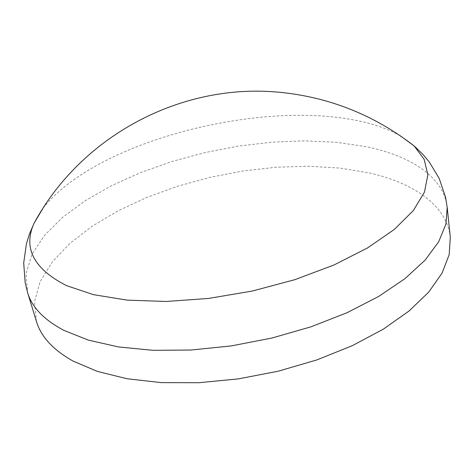 <?xml version="1.0" encoding="UTF-8"?>
<svg xmlns="http://www.w3.org/2000/svg" width="474" height="474" viewBox="0 0 474 474"><rect width="100%" height="100%" fill="white"/><g stroke="black" fill="none" stroke-linecap="round" stroke-linejoin="round"><path stroke-width="0.36" stroke-dasharray="2.37 1.78" d="M400.429 135.872C387.525 128.567 371.776 123.222 353.177 119.833C252.512 100.867 92.957 143.421 42.749 208.643M450.3 237.278C446.84 205.319 413.476 182.964 369.554 172.998L340.296 168.116L308.965 166.232L276.348 167.221L243.162 170.966L210.077 177.341L177.75 186.205L146.833 197.427L118.032 210.847L92.092 226.264L69.844 243.44L52.193 262.045L40.089 281.651L34.537 301.701L36.462 321.479M447.189 207.328C443.86 176.689 410.235 155.673 365.934 146.632L336.427 142.301L304.806 140.849L271.875 142.164L238.345 146.116L204.898 152.581L172.181 161.421L140.861 172.495L111.627 185.654L85.243 200.703L62.544 217.4L44.443 235.436L31.918 254.378L25.993 273.699L27.622 292.689"/><path stroke-width="0.71" d="M42.749 208.643L34.075 223.242C22.888 248.015 33.678 268.799 66.449 285.603L93.455 294.656L127.109 300.125L166.101 301.476L208.584 298.436L252.304 291.048L294.858 279.678L333.921 265.013L367.546 247.938L394.297 229.452L413.358 210.539L424.467 192.089L427.874 174.829L424.153 159.317L414.116 145.921L400.429 135.872M27.622 292.689L36.462 321.479C40.965 336.682 53.141 349.877 72.996 361.046L97.3 371.379L126.996 378.732L161.255 382.625L198.908 382.719L238.481 378.874L278.345 371.172L316.798 359.944L352.247 345.712L383.342 329.146L409.05 311.009L428.733 292.073L442.1 273.065L449.186 254.627L450.3 237.278L447.189 207.328L445.548 197.184L439.191 178.455L429.278 161.978L422.849 154.293L414.116 145.921C374.75 115.472 330.603 97.662 281.68 92.495C182.994 81.866 81.913 134.794 34.075 223.242L29.305 234.357L26.39 243.944L23.7 262.987L25.169 282.711L27.622 292.689C31.924 307.276 44.035 319.849 63.954 330.414L88.407 340.125L118.376 346.915L153.031 350.322L191.194 350.019L231.365 345.896L271.875 338.057L310.98 326.817L347.063 312.716L378.732 296.41L404.938 278.665L425.012 260.226L438.675 241.799L445.963 224.001L447.189 207.328"/></g></svg>

